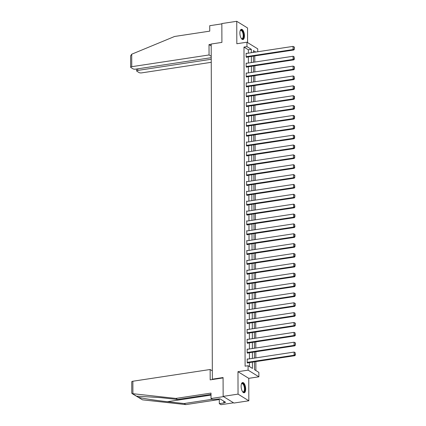 <?xml version="1.0" encoding="UTF-8"?>
<svg xmlns="http://www.w3.org/2000/svg" width="426" height="426" viewBox="0 0 426 426"><rect width="100%" height="100%" fill="white"/><g stroke="black" fill="none" stroke-linecap="round" stroke-linejoin="round"><path stroke-width="0.64" d="M245.68 389.06A5.176 2.162 81.4 0 0 242.628 382.537A5.176 2.162 81.4 0 0 241.132 386.254A5.176 2.162 81.4 0 0 244.183 392.772A5.176 2.162 81.4 0 0 245.68 389.06M244.449 35.832A5.176 2.162 81.4 0 0 241.398 29.314A5.176 2.162 81.4 0 0 239.897 33.026A5.176 2.162 81.4 0 0 242.948 39.543A5.176 2.162 81.4 0 0 244.449 35.832M254.471 361.818L254.498 369.683L258.87 372.383L258.886 376.808L248.097 370.146L248.081 365.721L252.458 368.421L252.432 362.127M248.757 378.341L237.969 371.685L238.043 394.125L223.149 396.382L233.938 403.044L248.837 400.786L248.757 378.341L258.886 376.808M247.586 42.595L247.533 27.962L236.744 21.3L236.824 43.74L246.952 42.201L257.741 48.862L257.751 51.738M255.882 370.535L255.85 361.605M255.84 357.883L255.818 351.743M255.808 348.026L255.786 341.881M255.77 338.164L255.749 332.024M255.738 328.302L255.717 322.162M255.701 318.44L255.68 312.301M255.669 308.578L255.648 302.439M255.632 298.717L255.611 292.577M255.6 288.86L255.579 282.715M255.563 278.998L255.541 272.858M255.531 269.136L255.509 262.996M255.493 259.274L255.472 253.135M255.462 249.412L255.44 243.273M255.424 239.55L255.403 233.411M255.392 229.689L255.371 223.549M255.36 219.832L255.339 213.692M255.323 209.97L255.302 203.83M255.291 200.108L255.27 193.968M255.254 190.246L255.233 184.107M255.222 180.384L255.201 174.245M255.185 170.522L255.163 164.383M255.153 160.666L255.131 154.526M255.115 150.804L255.094 144.664M255.083 140.942L255.062 134.802M255.046 131.08L255.025 124.94M255.014 121.218L254.993 115.079M254.977 111.356L254.956 105.217M254.945 101.5L254.924 95.355M254.908 91.638L254.886 85.498M254.876 81.776L254.855 75.636M254.844 71.914L254.823 65.774M254.807 62.052L254.785 55.912M238.043 394.125L248.837 400.786M223.149 396.382L223.08 377.548L212.356 379.172L211.184 44.027L221.914 42.398L221.845 23.563L236.744 21.3M212.356 379.172L212.83 379.47M248.374 53.165L248.363 49.778L243.986 47.078L245.104 366.174L248.081 365.721M249.471 366.578L249.455 362.574M249.444 358.857L249.418 352.717M249.407 348.995L249.386 342.855M249.375 339.133L249.354 332.994M249.338 329.271L249.316 323.132M249.306 319.409L249.285 313.27M249.269 309.553L249.247 303.408M249.237 299.691L249.215 293.551M249.199 289.829L249.178 283.689M249.167 279.967L249.146 273.827M249.13 270.105L249.109 263.966M249.098 260.243L249.077 254.104M249.061 250.381L249.04 244.242M249.029 240.525L249.008 234.385M248.992 230.663L248.97 224.523M248.96 220.801L248.938 214.661M248.928 210.939L248.906 204.799M248.89 201.077L248.869 194.938M248.859 191.215L248.837 185.076M248.821 181.359L248.8 175.219M248.789 171.497L248.768 165.357M248.752 161.635L248.731 155.495M248.72 151.773L248.699 145.633M248.683 141.911L248.662 135.772M248.651 132.049L248.63 125.91M248.614 122.193L248.592 116.048M248.582 112.331L248.56 106.191M248.544 102.469L248.523 96.329M248.512 92.607L248.491 86.467M248.48 82.745L248.454 76.605M248.443 72.883L248.422 66.744M248.411 63.027L248.39 56.882M246.532 53.442L246.121 53.191L246.132 56.983L246.862 57.43L246.862 57.116M246.563 63.304L246.153 63.048L246.169 66.845L246.894 67.292L246.894 66.978M246.601 73.165L246.191 72.91L246.201 76.701L246.931 77.154L246.931 76.84M246.633 83.027L246.223 82.772L246.239 86.563L246.963 87.016L246.963 86.696M246.67 92.889L246.255 92.634L246.271 96.425L247 96.878L247 96.558M246.702 102.746L246.292 102.496L246.303 106.287L247.032 106.74L247.032 106.42M246.739 112.608L246.324 112.357L246.34 116.149L247.069 116.596L247.069 116.282M246.771 122.47L246.361 122.214L246.372 126.011L247.101 126.458L247.101 126.144M246.808 132.332L246.393 132.076L246.409 135.873L247.139 136.32L247.139 136.006M246.84 142.193L246.43 141.938L246.441 145.729L247.171 146.182L247.171 145.868M246.878 152.055L246.462 151.8L246.478 155.591L247.208 156.044L247.202 155.724M246.91 161.912L246.5 161.662L246.51 165.453L247.24 165.906L247.24 165.586M246.942 171.774L246.532 171.524L246.547 175.315L247.277 175.762L247.272 175.448M246.979 181.636L246.569 181.38L246.579 185.177L247.309 185.624L247.309 185.31M247.011 191.498L246.601 191.242L246.617 195.039L247.346 195.486L247.341 195.172M247.048 201.36L246.638 201.104L246.649 204.895L247.378 205.348L247.378 205.034M247.08 211.221L246.67 210.966L246.686 214.757L247.41 215.21L247.41 214.89M247.117 221.078L246.707 220.828L246.718 224.619L247.447 225.072L247.447 224.752M247.149 230.94L246.739 230.69L246.75 234.481L247.479 234.928L247.479 234.614M247.186 240.802L246.771 240.552L246.787 244.343L247.517 244.79L247.517 244.476M247.218 250.664L246.808 250.408L246.819 254.205L247.549 254.652L247.549 254.338M247.256 260.526L246.84 260.27L246.856 264.061L247.586 264.514L247.586 264.2M247.288 270.388L246.878 270.132L246.888 273.923L247.618 274.376L247.618 274.056M247.325 280.249L246.91 279.994L246.926 283.785L247.655 284.238L247.65 283.918M247.357 290.106L246.947 289.856L246.958 293.647L247.687 294.094L247.687 293.78M247.389 299.968L246.979 299.718L246.995 303.509L247.724 303.956L247.719 303.642M247.426 309.83L247.016 309.574L247.027 313.371L247.756 313.818L247.756 313.504M247.458 319.692L247.048 319.436L247.064 323.227L247.794 323.68L247.788 323.366M247.495 329.554L247.085 329.298L247.096 333.089L247.825 333.542L247.825 333.223M247.527 339.415L247.117 339.16L247.133 342.951L247.857 343.404L247.857 343.084M247.565 349.272L247.155 349.022L247.165 352.813L247.895 353.26L247.895 352.946M247.597 359.134L247.186 358.884L247.202 362.675L247.927 363.122L247.927 362.808M237.969 371.685L248.097 370.146M243.986 47.078L246.968 46.626L246.952 42.201M255.744 52.047L253.385 50.587L253.39 52.403M253.401 56.126L253.422 62.265M253.438 65.982L253.459 72.122M253.47 75.844L253.491 81.984M253.507 85.706L253.529 91.846M253.539 95.568L253.561 101.707M253.576 105.43L253.598 111.569M253.608 115.292L253.63 121.431M253.646 125.148L253.667 131.288M253.678 135.01L253.699 141.15M253.715 144.872L253.736 151.012M253.747 154.734L253.768 160.874M253.784 164.596L253.805 170.735M253.816 174.458L253.837 180.597M253.848 184.314L253.869 190.459M253.885 194.176L253.907 200.316M253.917 204.038L253.939 210.178M253.955 213.9L253.976 220.04M253.987 223.762L254.008 229.902M254.024 233.624L254.045 239.763M254.056 243.48L254.077 249.625M254.093 253.342L254.114 259.482M254.125 263.204L254.146 269.344M254.162 273.066L254.184 279.206M254.194 282.928L254.215 289.068M254.231 292.79L254.253 298.93M254.263 302.652L254.285 308.791M254.295 312.508L254.317 318.648M254.333 322.37L254.354 328.51M254.365 332.232L254.386 338.372M254.402 342.094L254.423 348.234M254.434 351.956L254.455 358.096M251.356 52.712L251.34 49.325L246.968 46.626M252.421 358.404L252.4 352.265M252.389 348.543L252.368 342.403M252.352 338.681L252.33 332.541M252.32 328.819L252.298 322.679M252.283 318.957L252.261 312.817M252.251 309.1L252.229 302.961M252.213 299.238L252.192 293.099M252.181 289.376L252.16 283.237M252.144 279.515L252.123 273.375M252.112 269.653L252.091 263.513M252.075 259.791L252.054 253.651M252.043 249.934L252.022 243.789M252.006 240.072L251.984 233.933M251.974 230.21L251.952 224.071M251.942 220.349L251.92 214.209M251.904 210.487L251.883 204.347M251.872 200.625L251.851 194.485M251.835 190.768L251.814 184.623M251.803 180.906L251.782 174.766M251.766 171.044L251.745 164.905M251.734 161.182L251.713 155.043M251.697 151.321L251.675 145.181M251.665 141.459L251.644 135.319M251.628 131.597L251.606 125.457M251.596 121.74L251.574 115.6M251.558 111.878L251.537 105.739M251.526 102.016L251.505 95.877M251.494 92.154L251.468 86.015M251.457 82.293L251.436 76.153M251.425 72.431L251.404 66.291M251.388 62.574L251.367 56.434M248.363 49.778L251.34 49.325M246.121 53.506L293.029 46.386L293.04 49.549L293.77 49.996L294.323 49.272L294.318 47.057L294.025 46.876L294.323 49.272M246.452 57.18L293.77 49.996M246.132 56.663L293.04 49.549L294.036 49.091M294.025 46.876L293.029 46.386M240.157 30.869A4.478 1.869 -98.6 0 1 240.248 30.699A4.478 1.869 -98.6 0 1 243.395 33.42A4.478 1.869 -98.6 0 1 243.337 37.893A4.478 1.869 -98.6 0 1 241.441 38.558A4.478 1.869 -98.6 0 1 241.302 38.425A4.148 1.731 81.4 0 0 242.021 38.644A4.148 1.731 81.4 0 0 242.969 33.542A4.148 1.731 81.4 0 0 240.775 30.448A4.148 1.731 81.4 0 0 240.157 30.874M242.644 39.538A5.144 2.146 81.4 0 0 243.645 33.26A5.144 2.146 81.4 0 0 241.105 29.41M241.393 384.098A4.478 1.869 -98.6 0 1 241.483 383.927A4.478 1.869 -98.6 0 1 244.625 386.648A4.478 1.869 -98.6 0 1 244.572 391.116A4.478 1.869 -98.6 0 1 242.676 391.787A4.478 1.869 -98.6 0 1 242.538 391.654A4.148 1.731 81.4 0 0 243.251 391.872A4.148 1.731 81.4 0 0 244.204 386.771A4.148 1.731 81.4 0 0 242.011 383.672A4.148 1.731 81.4 0 0 241.388 384.103M243.874 392.767A5.144 2.146 81.4 0 0 244.875 386.488A5.144 2.146 81.4 0 0 242.335 382.633M211.184 44.267L209.017 44.592L209.054 54.959L131.762 66.69A1.992 0.602 179.8 0 0 130.649 67.233A1.992 0.602 179.8 0 0 130.851 67.5L133.066 68.868A1.992 0.602 179.8 0 0 135.729 69.134L211.232 57.68M209.054 54.959L211.227 56.301M130.649 67.233L130.606 55.881L131.719 54.208L174.585 36.476L209.746 31.141L209.725 25.704L221.845 23.861M137.795 68.826L137.8 70.412A1.992 0.602 179.8 0 0 136.682 70.961A1.992 0.602 179.8 0 0 136.884 71.227L139.1 72.596A1.992 0.602 179.8 0 0 141.762 72.862L211.248 62.318M137.8 70.412L211.237 59.273M209.017 44.592L211.19 45.939M132.907 393.709L132.017 393.555L131.783 393.134L131.746 381.776A1.992 0.602 -0.2 0 1 132.859 381.233L132.907 393.709L175.847 398.427L211.008 393.091L211.024 398.528L223.543 396.627L233.544 402.799L221.03 404.7L219.31 403.64L224.316 402.879L223.847 402.591L225.636 402.32L220.008 398.842L212.75 399.588L211.024 398.528M211.014 394.412L177.567 399.487L160.884 397.655L137.428 396.185L136.842 396.356L138.109 397.138C141.091 398.188 155.682 400.461 167.445 401.702L184.133 403.539L212.239 399.274M177.567 399.487L175.847 398.427M219.294 398.954L219.31 403.64M132.017 393.555L142.454 399.822L185.853 404.599L184.133 403.539M185.853 404.599L219.294 399.524M212.324 370.844L210.151 369.502L132.859 381.233M223.086 377.915L210.188 379.87L210.151 369.502M223.842 401.212L223.847 402.591M246.153 63.367L293.067 56.248L293.077 59.411L293.807 59.858L294.361 59.134L294.062 56.738L294.068 58.953L294.361 59.134M246.484 67.036L293.807 59.858M246.164 66.525L293.077 59.411L294.068 58.953M294.062 56.738L293.067 56.248M246.191 73.229L293.099 66.11L293.109 69.268L293.839 69.72L294.393 68.991L294.387 66.781L294.094 66.6L294.393 68.991M246.521 76.898L293.839 69.72M246.201 76.387L293.109 69.268L294.105 68.815M294.094 66.6L293.099 66.11M246.223 83.086L293.136 75.972L293.147 79.129L293.876 79.582L294.43 78.853L294.132 76.462L294.137 78.672L294.43 78.853M246.553 86.76L293.876 79.582M246.233 86.249L293.147 79.129L294.137 78.672M294.132 76.462L293.136 75.972M246.26 92.948L293.168 85.834L293.179 88.991L293.908 89.444L294.462 88.714L294.457 86.505L294.164 86.324L294.169 88.533L294.462 88.714M246.59 96.622L293.908 89.444M246.271 96.111L293.179 88.991L294.169 88.533M294.164 86.324L293.168 85.834M246.292 102.81L293.205 95.69L293.216 98.853L293.945 99.301L294.499 98.576L294.488 96.361L294.196 96.185L294.206 98.395L294.499 98.576M246.622 106.484L293.945 99.301M246.303 105.973L293.216 98.853L294.206 98.395M294.196 96.185L293.205 95.69M246.329 112.672L293.237 105.552L293.248 108.715L293.977 109.162L294.531 108.438L294.526 106.223L294.233 106.047L294.238 108.257L294.531 108.438M246.659 116.346L293.977 109.162M246.34 115.829L293.248 108.715L294.238 108.257M294.233 106.047L293.237 105.552M246.361 122.534L293.274 115.414L293.285 118.577L294.015 119.024L294.568 118.3L294.558 116.085L294.265 115.904L294.275 118.119L294.568 118.3M246.691 126.208L294.015 119.024M246.372 125.691L293.285 118.577L294.275 118.119M294.265 115.904L293.274 115.414M246.398 132.395L293.306 125.276L293.317 128.434L294.047 128.886L294.6 128.157L294.595 125.947L294.302 125.766L294.307 127.981L294.6 128.157M246.729 136.064L294.047 128.886M246.409 135.553L293.317 128.434L294.307 127.981M294.302 125.766L293.306 125.276M246.43 142.252L293.338 135.138L293.354 138.296L294.078 138.748L294.638 138.019L294.627 135.809L294.334 135.628L294.345 137.843L294.638 138.019M246.76 145.926L294.078 138.748M246.441 145.415L293.354 138.296L294.345 137.843M294.334 135.628L293.338 135.138M246.462 152.114L293.376 145L293.386 148.157L294.116 148.61L294.67 147.881L294.664 145.671L294.371 145.49L294.377 147.7L294.67 147.881M246.792 155.788L294.116 148.61M246.478 155.277L293.386 148.157L294.377 147.7M294.371 145.49L293.376 145M246.5 161.976L293.407 154.856L293.418 158.019L294.148 158.467L294.701 157.742L294.696 155.533L294.403 155.352L294.701 157.742M246.83 165.65L294.148 158.467M246.51 165.139L293.418 158.019L294.414 157.561M294.403 155.352L293.407 154.856M246.532 171.838L293.445 164.718L293.455 167.881L294.185 168.329L294.739 167.604L294.441 165.213L294.446 167.423L294.739 167.604M246.862 175.512L294.185 168.329M246.542 175.001L293.455 167.881L294.446 167.423M294.441 165.213L293.445 164.718M246.569 181.7L293.477 174.58L293.487 177.743L294.217 178.19L294.771 177.466L294.765 175.251L294.472 175.07L294.771 177.466M246.899 185.374L294.217 178.19M246.579 184.857L293.487 177.743L294.483 177.285M294.472 175.07L293.477 174.58M246.601 191.562L293.514 184.442L293.525 187.6L294.254 188.052L294.808 187.328L294.51 184.932L294.515 187.147L294.808 187.328M246.931 195.23L294.254 188.052M246.611 194.719L293.525 187.6L294.515 187.147M294.51 184.932L293.514 184.442M246.638 201.423L293.546 194.304L293.557 197.462L294.286 197.914L294.84 197.185L294.835 194.975L294.542 194.794L294.84 197.185M246.968 205.092L294.286 197.914M246.649 204.581L293.557 197.462L294.552 197.009M294.542 194.794L293.546 194.304M246.67 211.28L293.583 204.166L293.594 207.324L294.323 207.776L294.877 207.047L294.579 204.656L294.584 206.866L294.877 207.047M247 214.954L294.323 207.776M246.681 214.443L293.594 207.324L294.584 206.866M294.579 204.656L293.583 204.166M246.707 221.142L293.615 214.022L293.626 217.185L294.355 217.633L294.909 216.909L294.904 214.699L294.611 214.518L294.616 216.727L294.909 216.909M247.037 224.816L294.355 217.633M246.718 224.305L293.626 217.185L294.616 216.727M294.611 214.518L293.615 214.022M246.739 231.004L293.652 223.884L293.663 227.047L294.393 227.495L294.946 226.77L294.648 224.38L294.654 226.589L294.946 226.77M247.069 234.678L294.393 227.495M246.75 234.167L293.663 227.047L294.654 226.589M294.648 224.38L293.652 223.884M246.776 240.866L293.684 233.746L293.695 236.909L294.425 237.357L294.978 236.632L294.973 234.417L294.68 234.236L294.685 236.451L294.978 236.632M247.107 244.54L294.425 237.357M246.787 244.023L293.695 236.909L294.685 236.451M294.68 234.236L293.684 233.746M246.808 250.728L293.722 243.608L293.732 246.766L294.462 247.218L295.016 246.494L295.005 244.279L294.712 244.098L294.723 246.313L295.016 246.494M247.139 254.397L294.462 247.218M246.819 253.885L293.732 246.766L294.723 246.313M294.712 244.098L293.722 243.608M246.846 260.59L293.754 253.47L293.764 256.628L294.494 257.08L295.048 256.351L295.042 254.141L294.749 253.96L294.755 256.175L295.048 256.351M247.176 264.258L294.494 257.08M246.856 263.747L293.764 256.628L294.755 256.175M294.749 253.96L293.754 253.47M246.878 270.446L293.791 263.332L293.802 266.49L294.526 266.942L295.085 266.213L295.074 264.003L294.781 263.822L294.792 266.032L295.085 266.213M247.208 274.12L294.526 266.942M246.888 273.609L293.802 266.49L294.792 266.032M294.781 263.822L293.791 263.332M246.915 280.308L293.823 273.188L293.833 276.352L294.563 276.804L295.117 276.075L295.112 273.865L294.819 273.684L294.824 275.894L295.117 276.075M247.24 283.982L294.563 276.804M246.926 283.471L293.833 276.352L294.824 275.894M294.819 273.684L293.823 273.188M246.947 290.17L293.855 283.05L293.871 286.213L294.595 286.661L295.154 285.937L295.143 283.721L294.851 283.546L294.861 285.755L295.154 285.937M247.277 293.844L294.595 286.661M246.958 293.333L293.871 286.213L294.861 285.755M294.851 283.546L293.855 283.05M246.979 300.032L293.892 292.912L293.903 296.075L294.632 296.523L295.186 295.798L295.181 293.583L294.888 293.402L294.893 295.617L295.186 295.798M247.309 303.706L294.632 296.523M246.995 303.19L293.903 296.075L294.893 295.617M294.888 293.402L293.892 292.912M247.016 309.894L293.924 302.774L293.935 305.937L294.664 306.385L295.218 305.66L295.213 303.445L294.92 303.264L295.218 305.66M247.346 313.563L294.664 306.385M247.027 313.051L293.935 305.937L294.93 305.479M294.92 303.264L293.924 302.774M247.048 319.756L293.961 312.636L293.972 315.794L294.701 316.246L295.255 315.517L294.957 313.126L294.962 315.341L295.255 315.517M247.378 323.425L294.701 316.246M247.059 322.913L293.972 315.794L294.962 315.341M294.957 313.126L293.961 312.636M247.085 329.612L293.993 322.498L294.004 325.656L294.733 326.108L295.287 325.379L295.282 323.169L294.989 322.988L295.287 325.379M247.415 333.286L294.733 326.108M247.096 332.775L294.004 325.656L295 325.198M294.989 322.988L293.993 322.498M247.117 339.474L294.031 332.36L294.041 335.518L294.771 335.97L295.325 335.241L295.026 332.85L295.032 335.06L295.325 335.241M247.447 343.148L294.771 335.97M247.128 342.637L294.041 335.518L295.032 335.06M295.026 332.85L294.031 332.36M247.155 349.336L294.062 342.216L294.073 345.38L294.803 345.827L295.356 345.103L295.351 342.887L295.058 342.712L295.356 345.103M247.485 353.01L294.803 345.827M247.165 352.499L294.073 345.38L295.069 344.922M295.058 342.712L294.062 342.216M247.186 359.198L294.1 352.078L294.11 355.241L294.84 355.689L295.394 354.964L295.096 352.568L295.101 354.783L295.394 354.964M247.517 362.872L294.84 355.689M247.197 362.356L294.11 355.241L295.101 354.783M295.096 352.568L294.1 352.078M131.719 54.208L131.762 66.69M132.502 393.677L136.842 396.356M138.109 397.138L142.454 399.822M211.014 395.094L167.445 401.702M136.682 70.961L136.677 68.991"/></g></svg>
